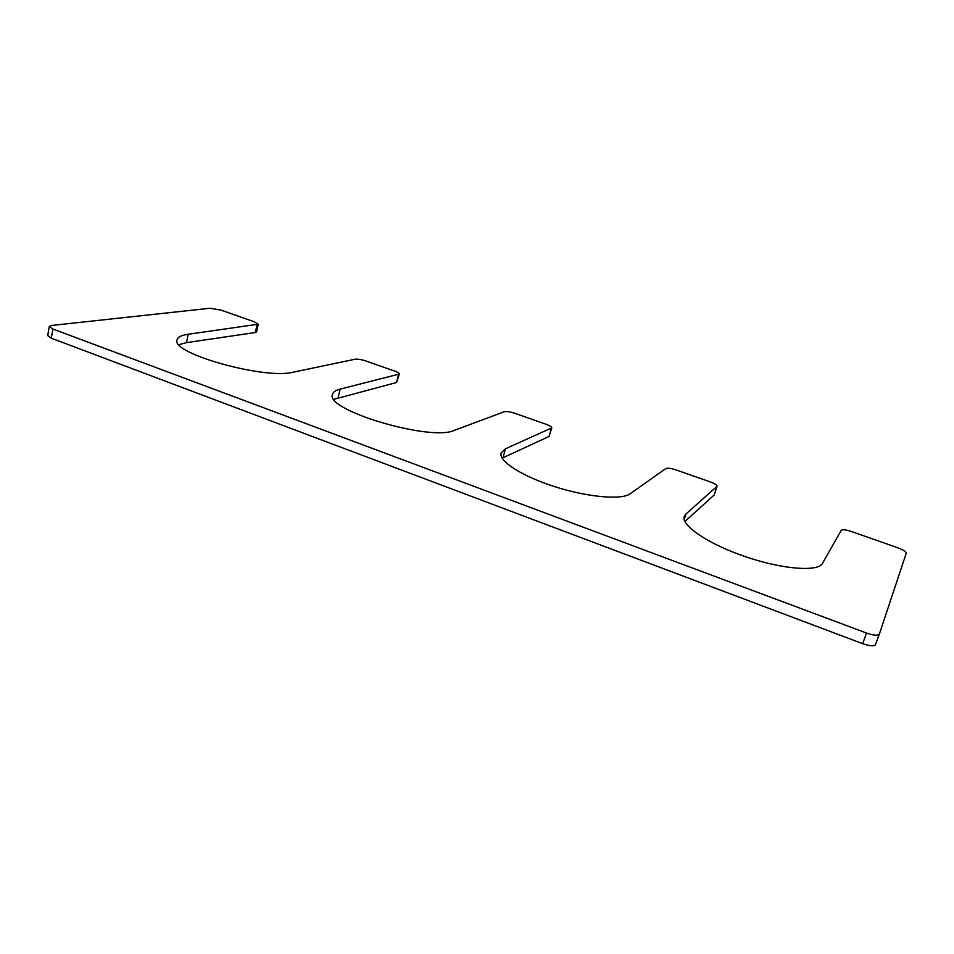 <?xml version="1.0" encoding="UTF-8"?>
<svg xmlns="http://www.w3.org/2000/svg" width="954" height="954" viewBox="0 0 954 954"><rect width="100%" height="100%" fill="white"/><g stroke="black" fill="none" stroke-linecap="round" stroke-linejoin="round"><path stroke-width="1.43" d="M49.31 326.483L47.7 335.617L51.266 338.193L862.69 643.676L866.53 633.051L52.887 329.023L49.31 326.483L51.588 325.469L209.975 308.249L220.994 310.098L254.468 321.856L258.236 324.229L188.177 334.258C181.451 335.2 177.754 337.048 177.074 339.815C170.217 353.302 265.319 379.871 293.212 372.191L354.96 359.241C357.667 358.919 361.292 359.491 365.859 360.97L394.765 371.13C397.83 372.239 399.356 373.217 399.332 374.028L340.125 389.125C335.677 390.234 333.149 391.975 332.529 394.324C324.11 409.958 430.934 441.774 454.331 430.361L504.225 411.746C506.526 411.234 510.104 411.758 514.969 413.344L546.225 424.315C549.945 425.687 551.806 426.879 551.794 427.881L505.429 448.809L501.088 453.019C498.501 461.08 521.933 476.261 554.834 486.707C587.676 497.225 621.603 500.182 630.069 493.826L665.797 468.581C667.609 467.842 671.115 468.307 676.326 470.012L710.205 481.901C714.761 483.595 717.05 485.061 717.074 486.301L685.95 514.003L684.268 516.496C680.917 525.38 708.023 543.911 745.146 556.587C782.232 569.359 818.127 572.15 822.527 563.313L841.249 530.293C842.489 529.291 845.9 529.697 851.493 531.521L897.642 547.727C903.259 549.85 906.133 551.662 906.276 553.165L879.361 634.076C877.93 635.817 873.661 635.483 866.53 633.051M178.982 344.668L186.471 342.653L255.374 332.517L257.043 324.801M333.972 399.285L396.566 382.494L398.533 374.576M502.162 458.147L549.039 436.467L551.34 428.322M684.924 521.492L714.212 494.947L716.895 486.552M551.794 427.881L549.039 436.467M717.074 486.301L714.212 494.947M879.349 634.1L875.51 644.642C874.067 646.43 869.786 646.108 862.69 643.676M258.236 324.229L256.566 331.909L255.374 332.517M399.332 374.028L396.566 382.494M51.266 338.193L52.887 329.023M186.471 342.653L188.177 334.258M338.074 397.77L340.125 389.125M502.985 457.729L505.429 448.809M684.209 519.513L685.95 514.003M875.51 644.642L879.361 634.076"/></g></svg>
